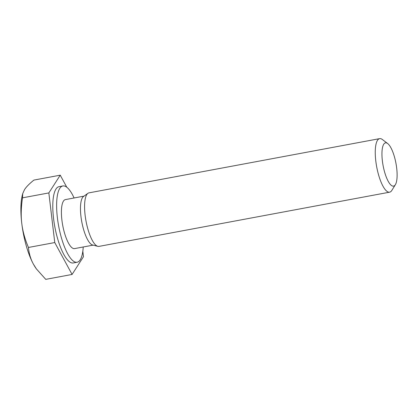 <?xml version="1.0" encoding="UTF-8"?>
<svg xmlns="http://www.w3.org/2000/svg" width="418" height="418" viewBox="0 0 418 418"><rect width="100%" height="100%" fill="white"/><g stroke="black" fill="none" stroke-linecap="round" stroke-linejoin="round"><path stroke-width="0.63" d="M386.984 143.113A22.008 6.526 -100.6 0 1 387.69 143.557A22.008 6.526 -100.6 0 1 395.95 163.297A22.008 6.526 -100.6 0 1 395.365 184.688A22.008 6.526 -100.6 0 1 383.322 166.745A22.008 6.526 -100.6 0 1 386.984 143.113M387.69 143.557L382.355 139.502A27.227 8.078 79.4 0 0 381.482 138.954A27.227 8.078 79.4 0 0 379.643 138.64A27.227 8.078 79.4 0 0 376.2 163.966A27.227 8.078 79.4 0 0 387.789 191.862A27.227 8.078 79.4 0 0 389.628 192.175A27.227 8.078 79.4 0 0 391.844 190.394L395.365 184.688M379.643 138.64L88.966 192.86A27.227 8.078 79.4 0 0 87.926 193.315A27.227 8.078 79.4 0 0 85.826 220.025A27.227 8.078 79.4 0 0 97.112 246.082A27.227 8.078 79.4 0 0 97.817 246.343A27.227 8.078 79.4 0 0 98.951 246.395L389.628 192.175M66.765 187.201L60.239 175.179L33.915 180.085C29.375 183.727 26.24 186.914 24.505 189.652L22.703 193.623L22.52 197.829C21.078 207.176 20.827 215.678 21.767 223.343A44.245 13.125 -100.6 0 1 22.342 195.039L22.703 193.623M28.44 247.466C29.035 253.637 30.686 259.186 33.383 264.103A44.245 13.125 -100.6 0 1 21.767 223.343C22.656 231.013 24.881 239.054 28.44 247.466L54.763 242.555L72.079 274.448L83.469 256.704L82.821 251.255M36.387 268.894L36.021 268.377A44.245 13.125 -100.6 0 1 33.383 264.103L36.387 268.894L45.75 279.36L72.079 274.448M60.239 175.179L48.849 192.923L22.52 197.829M48.849 192.923L54.763 242.555M74.091 197.975A38.801 11.511 79.4 0 0 62.878 185.953L59.042 186.668A38.801 11.511 79.4 0 0 54.136 222.752A38.801 11.511 79.4 0 0 70.652 262.509A38.801 11.511 79.4 0 0 73.275 262.959L77.111 262.243A38.801 11.511 79.4 0 0 83.234 246.986M62.878 185.953A38.801 11.511 79.4 0 0 57.971 222.036A38.801 11.511 79.4 0 0 74.488 261.793A38.801 11.511 79.4 0 0 77.111 262.243M83.987 196.131L65.422 199.595A24.928 7.393 79.4 0 0 62.272 222.773A24.928 7.393 79.4 0 0 72.884 248.313A24.928 7.393 79.4 0 0 74.566 248.6L93.13 245.136M87.926 193.315L83.537 196.455A24.928 7.393 79.4 0 0 81.609 220.903A24.928 7.393 79.4 0 0 91.944 244.755A24.928 7.393 79.4 0 0 92.592 245L97.817 246.343"/></g></svg>
